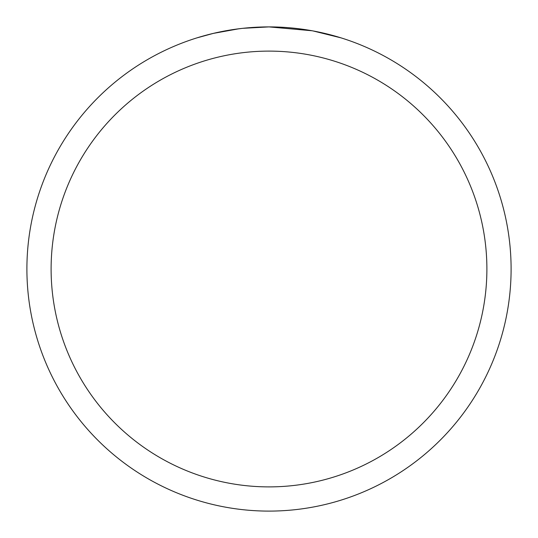 <?xml version="1.0" encoding="UTF-8"?>
<svg xmlns="http://www.w3.org/2000/svg" width="538" height="538" viewBox="0 0 538 538"><rect width="100%" height="100%" fill="white"/><g stroke="black" fill="none" stroke-linecap="round" stroke-linejoin="round"><path stroke-width="0.81" d="M273.829 26.947L277.198 27.041M298.812 28.743L299.834 28.87M312.006 30.753L269 26.9A242.1 242.1 0 0 1 511.1 269A242.1 242.1 0 0 1 269 511.1A242.1 242.1 0 0 1 26.9 269A242.1 242.1 0 0 1 269 26.9L242.833 28.319M313.15 30.962L340.924 37.835M269 51.11A217.89 217.89 0 0 1 486.89 269A217.89 217.89 0 0 1 269 486.89A217.89 217.89 0 0 1 51.11 269A217.89 217.89 0 0 1 269 51.11M241.696 28.447L232.806 29.624M197.083 37.835L213.31 33.396L238.744 28.803M245.321 28.063L249.329 27.7M251.253 27.552L252.591 27.458"/></g></svg>
